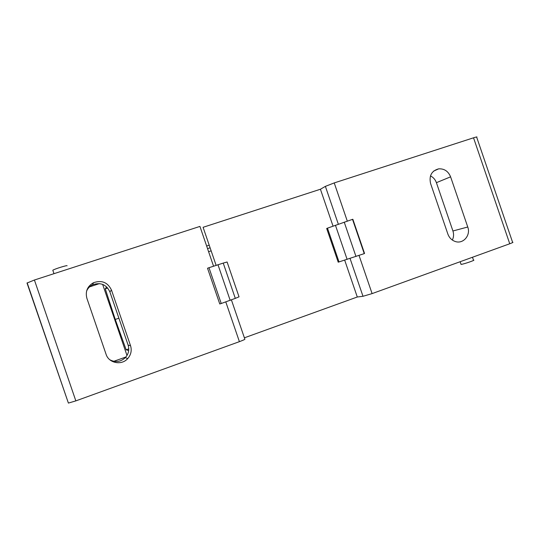 <?xml version="1.0" encoding="UTF-8"?>
<svg xmlns="http://www.w3.org/2000/svg" width="540" height="540" viewBox="0 0 540 540"><rect width="100%" height="100%" fill="white"/><g stroke="black" fill="none" stroke-linecap="round" stroke-linejoin="round"><path stroke-width="0.81" d="M52.9 270.513L52.812 270.25C54.155 269.102 67.466 264.944 67.102 265.781M213.55 266.173L199.935 226.415L34.411 280.017L27.014 283.048L68.398 403.083L75.843 400.882L239.402 341.658C243.56 340.106 245.369 339.242 244.816 339.059L231.41 299.909M216.101 265.309L203.087 227.3L320.423 189.236L325.384 186.368L338.344 224.242M350.042 258.437L362.995 296.285L372.101 293.605L509.747 243.763C512.622 242.696 513.574 242.204 512.588 242.271L476.685 137.221C477.509 136.688 476.456 136.883 473.533 137.808L334.226 182.918L325.384 186.368M207.529 268.245L219.76 303.966L221.231 303.507L208.973 267.712L207.529 268.245M111.476 290.068C107.73 282.339 101.729 279.889 93.467 282.724C87.352 286.301 85.158 291.485 86.879 298.283L106.069 354.274C108.743 363.157 121.52 365.708 127.663 358.661C131.018 354.814 131.976 350.487 130.531 345.668L111.476 290.068L109.863 291.836L128.129 345.134C129.512 349.751 128.594 353.902 125.375 357.588C120.656 361.949 115.466 362.678 109.802 359.762M244.391 337.817L357.291 297L344.689 260.165M333.045 226.138L320.423 189.236M364.244 253.625L352.519 219.348L352.856 219.281L364.547 253.463L364.244 253.625L338.209 262.184L326.68 228.488L327.47 228.163L339.032 261.968M450.596 176.83C448.254 171.227 444.285 168.561 438.676 168.845C431.615 170.795 428.915 175.682 430.583 183.512L447.849 234.016C449.24 237.762 451.71 240.253 455.254 241.495C463.178 244.364 470.948 235.298 467.755 227.009L450.596 176.83L436.408 182.675C435.287 179.577 433.303 177.316 430.461 175.905M362.995 296.285L357.291 297M206.658 246.038L209.216 245.194M125.881 357.014L113.771 361.314M126.995 355.462L102.634 284.378M99.455 283.608L89.546 286.889M86.596 291.094C87.831 288.286 89.829 286.187 92.597 284.803C100.514 282.082 106.272 284.432 109.863 291.836M223.229 263.095L227.104 261.995L239.031 296.831L235.305 298.377L223.229 263.095L208.973 267.712M221.231 303.507L235.305 298.377M352.519 219.348L327.47 228.163M452.338 240.044C453.749 237.175 453.944 234.151 452.925 230.978L436.408 182.675M472.48 257.256L473.459 260.118C476.334 259.767 464.933 263.803 461.511 264.344L460.958 264.127M207.549 248.65L210.107 247.799M211.154 250.844L208.595 251.694M107.71 288.002L105.266 288.819L106.684 286.916M128.682 350.602L126.164 349.799L115.263 319.451L105.266 288.819M230.189 300.382L217.964 264.681M355.988 256.5L344.23 222.136M128.783 348.881L126.164 349.799M118.901 318.202L115.263 319.451M34.411 280.017L75.843 400.882M239.402 341.658L225.794 301.921M334.226 182.918L347.294 221.103M372.101 293.605L359.039 255.44M473.533 137.808L509.747 243.763M128.129 345.134L130.531 345.668M452.925 230.978L467.755 227.009M347.112 259.382L335.448 225.281M53.987 273.679L52.812 270.25M27.169 282.832L68.398 403.083M93.467 282.724L92.597 284.803M127.663 358.661L125.375 357.588M438.676 168.845L433.593 171.119M460.134 261.725L461.052 264.411"/></g></svg>
